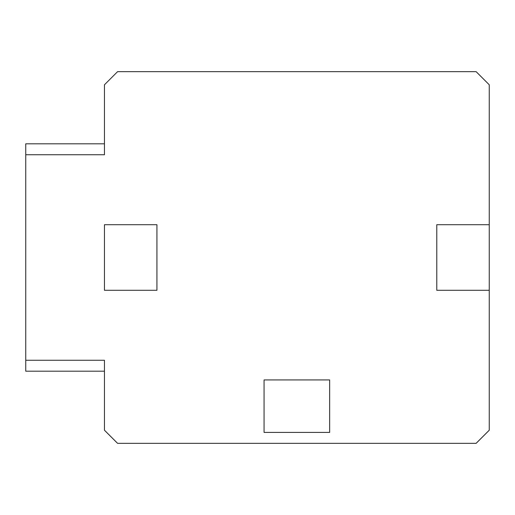 <?xml version="1.0" encoding="UTF-8"?>
<svg xmlns="http://www.w3.org/2000/svg" width="515" height="515" viewBox="0 0 515 515"><rect width="100%" height="100%" fill="white"/><g stroke="black" fill="none" stroke-linecap="round" stroke-linejoin="round"><path stroke-width="0.77" d="M104.455 143.814L25.75 143.814L25.75 154.745L104.455 154.745L104.455 84.782L117.575 71.662L476.13 71.662L489.25 84.782L489.25 430.218L476.13 443.338L117.575 443.338L104.455 430.218L104.455 360.255L25.75 360.255L104.455 360.255M104.455 154.745L25.75 154.745L25.75 371.186L104.455 371.186M264.06 432.407L264.06 379.935L329.652 379.935L329.652 432.407L264.06 432.407M104.455 224.707L156.927 224.707L156.927 290.293L104.455 290.293L104.455 224.707M489.25 290.293L436.778 290.293L436.778 224.707L489.25 224.707"/></g></svg>
